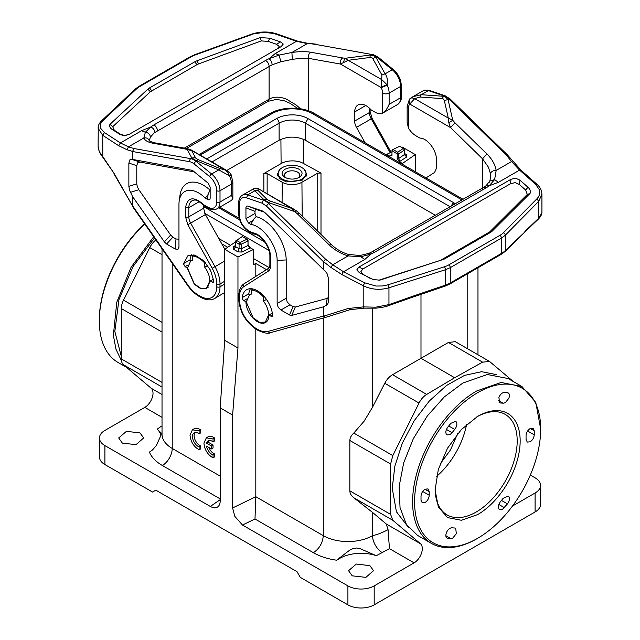 <?xml version="1.0" encoding="UTF-8"?>
<svg xmlns="http://www.w3.org/2000/svg" width="640" height="640" viewBox="0 0 640 640"><rect width="100%" height="100%" fill="white"/><g stroke="black" fill="none" stroke-linecap="round" stroke-linejoin="round"><path stroke-width="0.96" d="M321 234.408L320.992 173.104A4077.4 2354.064 0 0 0 303.416 163.416A15.992 9.232 0 0 0 281.096 163.584L280.912 139.336M320.992 173.104L317.744 173.12L301.936 182.248A13.936 8.04 0 0 1 282.232 182.248L267.144 173.536L263.864 173.536L281.096 163.584M304.184 169.344L306.712 174.088L302.432 180.064L286.488 181.896L279.92 178.784L277.456 174.088L279.992 169.344M211.984 161.944L279.112 123.184L279.112 140.248L226.76 170.472L279.112 140.248C287.872 136.088 296.632 136.088 305.384 140.248L435.312 215.264M306.448 175.704A14.632 8.448 0 0 0 306.016 174.736M278.152 174.736A14.632 8.448 0 0 0 277.728 175.704M301.936 179.024A13.936 8.04 0 0 0 306.016 173.336A13.936 8.04 0 0 0 297.416 165.904A13.936 8.04 0 0 0 282.232 167.648A13.936 8.04 0 0 0 278.152 173.336A13.936 8.04 0 0 0 286.752 180.768A13.936 8.04 0 0 0 301.936 179.024M299.144 169.256C303.016 171.976 303.016 174.696 299.144 177.408L299.144 177.408C294.44 179.648 289.736 179.648 285.024 177.408L285.024 177.408C281.152 174.696 281.152 171.976 285.024 169.256C289.736 167.024 294.44 167.024 299.144 169.256M436.56 476.456A58.056 33.52 120 0 0 466.584 424.464M457.616 433.728L450.528 449.856L440.104 464.056M477.632 514.608A60.144 34.72 120 0 0 520.16 440.952A60.144 34.72 120 0 0 477.632 416.4L461.352 429.528L447.56 448.144L438.336 469.392L435.104 490.056L438.336 506.976L447.56 517.592L461.352 520.264L477.632 514.608M435.112 489.192A58.056 33.52 120 0 0 447.128 514.928A58.056 33.52 120 0 0 476.152 512.048A58.056 33.52 120 0 0 514.072 460.896A58.056 33.52 120 0 0 505.176 414.376A58.056 33.52 120 0 0 476.88 416.832M477.632 538.312L477.632 538.312A89.168 51.48 120 0 0 540.68 429.104A89.168 51.48 120 0 0 477.632 392.696A89.168 51.48 120 0 0 414.576 501.904A89.168 51.48 120 0 0 477.632 538.312L476.64 538.88A90.56 52.288 120 0 1 431.36 543.36A90.56 52.288 120 0 1 417.48 470.792A90.56 52.288 120 0 1 476.64 390.992L501.152 382.472L521.928 386.504L535.808 402.48L540.68 429.104M449.952 434.656L447.048 434.944L446.392 434.336C445.368 432.368 445.832 429.96 447.784 427.136L450.856 423.32L455.696 421.352L456.344 421.952C457.4 424.048 456.856 426.544 454.736 429.432A68.504 39.552 120 0 0 452.112 432.696L449.952 434.656M507.472 392.672C509.424 393.248 509.888 395.112 508.864 398.272L505.312 402.696L503.144 403.232A68.504 39.552 120 0 0 500.528 402.992L499.56 402.728L498.912 397.384C500.32 394.264 502.152 392.6 504.408 392.4L508.216 392.928M534.248 430.768L534.248 434.856C533.952 437.832 532.584 440.152 530.144 441.816L527.248 442.104L526.04 439.296A68.504 39.552 120 0 0 526.04 435.8C526.224 432.744 527.592 430.32 530.144 428.544L533.048 428.256L534.248 430.768L530.272 428.472M508.864 496.672C509.888 498.64 509.424 501.04 507.472 503.872L502.464 509.368L499.56 509.656L498.912 509.056C497.864 506.952 498.4 504.464 500.528 501.576A68.504 39.552 120 0 0 503.144 498.312L508.208 496.064L508.864 496.672M446.456 537.568L447.784 538.336C445.84 537.76 445.368 535.888 446.392 532.736C447.896 529.472 449.8 527.816 452.112 527.776A68.504 39.552 120 0 0 454.736 528.008L455.696 528.28L456.344 533.624L452.792 538.048L450.856 538.608L447.048 538.08M425.112 502.464L422.208 502.744L421.008 500.24L421.008 496.152C421.312 493.176 422.68 490.856 425.112 489.192L428.016 488.904L429.216 491.704A68.504 39.552 120 0 0 429.216 495.2C429.032 498.264 427.664 500.68 425.112 502.464M126.576 367.392L118.072 362.488A90.56 52.288 -60 0 1 99.32 321.032L99.32 319.896A89.168 51.48 -60 0 1 144.656 223.848M221.792 243.848L227.704 247.264M235.648 241.792L224.704 249.328L237.96 256.984L253.32 249.536L253.496 264.624L255.816 263.496L266.472 269.648M431.36 543.36L417.568 535.4L406.376 524.432L400.048 507.664L399.12 486.52L403.688 462.832L413.352 438.648L427.272 416.032L444.256 396.944L462.848 383.032L487.36 374.512L508.128 378.544L521.928 386.504M420.992 294.336L420.992 358.296L454.64 377.728L426.696 394.424L392.552 374.712L448.456 342.44L482.592 362.152L454.64 377.728M426.696 394.424C423.592 396.288 421.04 399.168 419.04 403.056L392.8 455.592L390.608 464.024L390.608 514.384L392.8 520.272L420.464 543.728A11.608 6.704 -60 0 1 422.296 548.64A11.608 6.704 -60 0 1 414.088 562.864L374.184 585.896A18.576 10.728 0 0 1 347.912 585.896L242.496 525.04L234.824 516.408L232.608 507.952L232.608 415.048L237.96 347.992L237.96 256.984M162.024 394.512L151.184 388.264A11.608 6.704 120 0 1 153.016 393.168A11.608 6.704 120 0 1 144.808 407.392L104.904 430.432A18.576 10.728 0 0 0 99.464 438.016L99.464 456.976A18.576 10.728 180 0 0 104.904 464.56L152.52 492.048L155.8 490.152L297.016 571.68L300.296 577.368L347.912 604.856A18.576 10.728 0 0 0 374.184 604.856L535.096 511.96A18.576 10.728 0 0 0 540.536 504.376L540.536 485.416A18.576 10.728 0 0 0 535.096 477.832L530.32 475.072M512.48 506.056L535.096 493A18.576 10.728 0 0 0 540.536 485.416M513.424 381.6L489.56 361.464L482.592 362.152M496.488 374.632L481.608 371.688L464.496 375.4L446.576 385.44L429.32 401L414.16 420.784L402.328 443.16L394.824 466.288L392.248 488.256L396.416 511.736L408.36 527.272M448.456 342.44L455.288 341.68M376.32 555.696A30.184 17.432 0 0 0 339.704 558.408L336.6 560.2L349.56 550.256L353.432 548.432L356.624 548.024L360.2 548.704L376.32 555.696L389.456 548.64L414.088 562.864M369.88 565.632L373.536 570.672L365.88 577.376L352.216 575.832L348.56 570.672L356.32 564.056L369.88 565.632M255.816 329.088L255.816 496.704L254.992 518.984L313.432 552.72C319.96 556.448 327.68 558.944 336.6 560.2M382.392 552.72A13.936 8.048 60 0 1 372.544 535.656C377.192 534.688 382.36 532.68 388.056 529.632L389.456 548.64M401.504 147.2L402.04 146.944L415.296 154.6L402.408 163.464L399.36 161.704L406.712 156.96L406.536 154.664L404.352 153.4M391.96 151.824L386.68 154.384L389.728 156.144L391.96 154.664M399.832 161.696L398.712 158.48L397.168 158.52L399.36 161.704M392.848 149.592L392.176 150.76L397.256 153.968L398.712 153.936L397.72 152.224L393.016 149.504L392.024 150.072L391.96 155.512L389.728 156.144M406.712 156.96L404.352 154.6L398.712 158.48L398.712 153.936L404.352 150.048L404.256 148.792L403.272 148.224L404.352 150.048L404.352 154.6M397.728 152.408L397.056 153.576M160.984 435.264A30.184 17.432 0 0 0 157.216 429.2L161.024 432.84L161.032 435.12L156.376 445.472L152.52 449.936L149.416 452.128A48.768 28.152 0 0 0 162.368 465.504L220.208 498.896M162.024 332.056L121.32 308.56A13.936 8.048 -60 0 1 123.52 300.128L149.752 247.592A13.936 8.048 -60 0 1 155.904 239.96M151.184 388.264L123.52 364.808A13.936 8.048 -60 0 1 121.32 358.912L121.32 308.56M99.464 438.016A18.576 10.728 0 0 0 104.904 445.6L210.32 506.456C213.08 507.872 215.24 508.192 216.8 507.416L217.64 506.96M140 432.912L143.664 437.952L136 444.664L122.344 443.112L118.688 437.952L126.44 431.344L140 432.912M237.96 347.992L224.704 340.336L220.208 407.888L232.608 415.048M253.32 249.536L250.272 247.776L242.056 252.024L238.072 251.92L233.464 249.264L233.288 246.96L235.648 245.344M250.272 247.776L248.04 244.616L247.976 245.512L241.256 248.768L239.072 248.712L235.744 246.792L235.648 245.528L233.288 246.96M242.28 236.528L246.984 239.248L240.056 242.456L239.072 244.16L235.744 242.24L236.72 240.36L242.28 236.528L235.648 240.976L235.744 246.792L233.464 249.264M240.36 242.464L241.256 244.216L239.072 244.16L239.072 248.712L238.072 251.92M246.984 239.248L247.976 240.96L241.256 244.216L241.256 248.768L242.056 252.024M247.152 239.344L248.04 240.12L247.976 245.512L250.248 248.056M153.68 236.776L131.072 267.272L116.776 302.24L113.36 335.36L116.008 349.32L121.448 360.664M154.504 237.96L132.96 266.672L118.936 299.696L114.824 331.416L121.32 356.432M393.016 149.504L399.64 146.296L403.272 148.224M199.112 449.792L199.112 446.92A8.128 4.696 60 0 1 192.472 436.536A8.128 4.696 60 0 1 194.152 432.816A8.128 4.696 60 0 1 199.112 433.816L199.112 430.944L192.408 429.792L190.008 435.112C190.632 441.72 193.672 446.616 199.112 449.792L200.76 448.848L200.76 445.976A8.128 4.696 60 0 1 194.112 435.584A8.128 4.696 60 0 1 195.056 432.48M235.648 245.528L235.648 240.976L236.72 240.36M204.736 267.176L204.736 263.064C200.68 258.64 196.632 256.304 192.584 256.048L192.584 260.16L190.76 260.808L187.496 268.04L194.384 283.928L200.84 288.384L206.552 288.16L209.824 280.928C209.712 276.264 208.016 271.68 204.736 267.176L207.68 265.472M263.52 301.112L263.52 297C259.464 292.576 255.416 290.24 251.368 289.984L251.368 294.096L249.544 294.744L246.272 301.976L253.168 317.864L259.616 322.32L265.336 322.096L268.608 314.864C268.496 310.2 266.792 305.616 263.52 301.112L266.464 299.408M251.368 289.984L253.064 289M263.52 297L264.256 296.576M192.584 256.048L194.288 255.064M204.736 263.064L205.472 262.632M240.056 242.456L236.728 240.528M213.04 457.832C207.592 454.648 204.56 449.76 203.928 443.152L206.336 437.832L213.04 438.984L213.04 441.856A8.128 4.696 60 0 0 208.08 440.848A8.128 4.696 60 0 0 206.536 443.184L211.4 445.984L211.4 448.936L206.536 446.128A8.128 4.696 60 0 0 213.04 454.96L213.04 457.832L214.68 456.88L214.68 454.016A8.128 4.696 60 0 1 208.832 447.456M248.04 244.616L248.04 240.12M224.704 340.336L224.704 249.328M206.536 443.184L208.176 442.232L213.04 445.04L211.4 445.984M213.04 445.04L213.04 447.984L211.4 448.936M208.176 442.232A8.128 4.696 60 0 1 208.984 440.52M213.04 441.856L214.68 440.904L214.68 438.04L213.04 438.984M206.336 437.832L207.976 436.888A11.608 6.704 60 0 1 214.68 438.04M213.04 454.96L214.68 454.016M199.112 430.944L200.76 430L200.76 432.864L199.112 433.816M192.408 429.792L194.056 428.848A11.608 6.704 60 0 1 200.76 430M199.112 446.92L200.76 445.976M217.312 507.168C219.224 505.96 220.192 503.84 220.208 500.792L220.208 407.888M403.28 148.4L397.72 152.224M397.256 153.968L397.168 158.52M415.296 171.736L415.296 154.6M388.056 529.632L386.216 523.952L372.544 512.424L372.544 535.656A34.832 20.112 0 0 1 323.28 535.656L255.816 496.704L232.608 507.952M372.544 308.344L372.544 407.208L364.176 421.128L353.8 433.08C351.216 435.464 349.896 437.936 349.848 440.496L349.848 490.856C349.896 493.472 351.208 495.768 353.8 497.76L372.544 512.424M372.544 407.208L384.768 383.272C386.8 379.4 389.4 376.552 392.552 374.712M99.32 321.032A90.56 52.288 -60 0 1 144.776 224.024M255.816 263.496L255.816 276.392M386.664 155.2L386.68 154.384M402.408 163.464L402.4 164.288M467.776 273.656L467.776 348.888M218.816 238.528L230.544 245.304M253.424 258.512L269.264 267.656M298.216 177.88A7.664 4.424 0 0 0 299.752 175.232A7.664 4.424 0 0 0 297.504 172.104A7.664 4.424 0 0 0 286.672 172.104A7.664 4.424 0 0 0 284.424 175.232A7.664 4.424 0 0 0 285.952 177.88M191.656 254.768A21.592 12.472 -120 0 0 190.064 259.816A2.32 1.344 -120 0 0 190.056 260.04A2.32 1.344 -120 0 0 190.28 261.12M193.464 255.536L193.2 254.864M192.176 170.336L132.648 159.448L132.64 151.432L133.872 148.504L128.448 146.856L143.832 137.976L145.368 132.272L141.608 130.688L150.8 126.976C153.072 127.976 154.408 129.712 154.8 132.184L150.416 137.104L149.28 140.576M192.744 170.624L208.184 183.192L210.152 187.168L210.152 198.016C210.08 199.824 209.24 200.304 207.64 199.464L205.288 198.112A27.864 16.088 -120 0 0 179.176 201.056A27.864 16.088 -120 0 0 178.96 203.76L178.96 246.8L177.936 249.384L175.184 248.984L166.592 244.016L172.864 237.176L170.632 235.04L138.84 189.712L137.312 186.768L136.784 183.848L136.784 165.648L137.68 162.76L140.184 162.12L194.464 171.912M178.944 247.296L178.96 246.8M98.248 126.584L98.112 146.872C98.464 150.104 100.008 153.328 102.736 156.536L114.088 173.376L132.616 206.032L132.648 196.672L164.36 241.88L166.592 244.016M213.816 281.112L213.352 282.408L210.152 281.12L206.784 288.56L200.904 288.792L194.256 284.208L187.168 267.848L185.128 266.672L183.488 263.832L187.864 255.784L195.224 255.32L203.64 260.688L210.536 270.256L213.816 281.112M132.648 159.448L129.976 159.664L128.864 163.08L128.864 186.344L129.544 190.24L132.648 196.672M210.152 189.784L208.024 194.608L205.288 198.112M178.96 239.216L175.984 238.976L172.864 237.176M224.704 281.24L220.008 283.952A2.32 1.344 180 0 1 216.72 283.952A23.224 13.408 -120 0 0 212.176 268.24L187.8 224.68L185.528 216.824L185.528 207.656L188.816 207.688L199.248 201.664M98.072 128.144L102.736 135.344L104.448 132.568L100.664 128.336L100.28 126.768C100.136 124.432 101.088 122.312 103.144 120.424L101.672 120.712C99.224 123.184 98.032 125.68 98.104 128.208M203.592 205.192L203.592 208.288L205.408 214.576L224.808 249.248M191.152 150.152L225.336 170.072L219.944 168.536L218.736 169.896L229.48 175.808L228.032 172.52L225.336 170.072L227.616 170.976M231.496 200.392L232.856 198.544L231.496 195.368L220.008 202.008A2.32 1.344 180 0 1 216.72 202.008A12.536 7.24 -120 0 1 208.408 207.424A44.12 25.472 -120 0 1 206.456 206.368L204.376 205.168A2.32 1.344 120 0 0 204.856 206.232L206.936 207.432L206.456 206.368M224.704 261.072L215.008 266.672A25.544 14.744 -120 0 1 220.008 283.952L220.008 286.776A25.544 14.744 60 0 1 214.712 298.464L224.704 292.504M308.472 58.336L301.024 58.24L292.368 59.36L280.928 61.752L272.144 64.776L154.808 132.52M104.448 132.568L120.408 142.936L128.448 146.856L127.128 149.768L118.696 145.712L102.736 135.344L102.776 157.184L114.088 173.376M145.36 132.256L150.8 126.976A32.4 17 -4.2 0 1 153.872 124.944L265.528 60.48A4.648 2.68 -120 0 1 269.088 65.984A4.648 2.68 -120 0 1 269.096 66.32L269.096 99.192C273.896 96.496 279.688 96.488 286.472 99.176L296.352 105.12L300.464 108.792M251.384 34.24L263.856 32.328L276.2 33.736M272.144 64.776L272.136 64.44C271.768 61.912 270.752 59.992 269.088 58.68L279.016 55.104L275.264 53.528L296.464 41.288A2.32 1.248 -70.9 0 1 297.368 41.064L308.024 43.4M280.928 61.752L279.016 55.104L291.888 52.496L307.28 43.608L296.464 41.288L275.264 33.952M191.712 150.656L185.048 148.96L186.936 148.592L189.984 149.392L187.272 149.536L191.864 158.096A6.968 6.48 -28.2 0 1 195.672 158.04L191.712 150.656M219.944 168.536L197.944 159.544L196.736 160.912L191.864 158.096L190.84 158.68L133.872 148.504M198.584 63.912L261.328 40.904L260.176 37.616L269.816 38.208L280.536 41.912L283.248 44.048L281.144 46.608L129.04 134.424L124.384 135.768L120.072 134.56L112.008 129.32C109.912 127.904 109.232 126.248 109.952 124.344L147.84 89.16A11.536 6.064 -4.1 0 1 149.584 87.896L194.8 61.792L196.896 64.696L198.584 63.912L197.024 60.768L260.176 37.616M129.488 134.168L124.832 135.512L120.52 134.296L114.36 130.296L112.704 126.712L150.352 91.76L196.896 64.696M269.816 38.208L268.288 41.424L276.472 44.256L279.192 46.392L277.088 48.952M268.288 41.424L261.328 40.904M372.784 58.6L371.992 57.784L369.848 57.48L370.44 54.992L374.2 55.912L375.984 57.416A6.968 4.408 150.9 0 0 372.784 58.6L381.92 75.016L385.12 73.84C387.136 76.384 387.808 80.04 387.128 84.792L381.848 79.712L348.216 60.296L340.464 64.048A4.648 3.408 100.1 0 1 342.68 57.952L310.72 52.24C305.448 51.344 299.168 51.432 291.888 52.496L292.368 59.352M387.216 85.008L387.272 85.128A14.864 8.584 60 0 1 389.128 93.088A4.648 2.68 180 0 1 382.56 93.088A10.216 5.896 -120 0 0 381.28 87.616L381.92 75.016M343.64 62.12L344.2 59.824L345.376 58.256L370.44 54.992L371.464 54.408L314.488 44.224L371.464 54.408A13.936 8.048 -120 0 1 376.672 57.024L375.984 57.416L385.12 73.84L392.24 69.728A14.864 8.584 60 0 1 400.624 86.448L389.128 93.088L389.128 104.36C386.968 109.184 384.776 112.12 382.56 113.176L397.544 104.528A14.864 8.584 -120 0 0 400.624 97.728L400.624 86.448A2.32 1.344 0 0 0 401.304 85.504L401.304 96.776C401.76 99.232 400.504 101.816 397.544 104.528M342.68 57.952L345.376 58.256L348.216 60.296L369.848 57.48M387.12 84.792L381.2 87.032M308.504 110.808L308.504 58.336L340.464 64.048L381.28 87.616L387.272 85.128M365.76 105.528L354.656 111.944A16.256 9.384 -120 0 1 358.016 104.936A16.256 9.384 -120 0 1 370.584 109.336A4.648 2.68 -120 0 0 371.856 110.368L373.936 111.568A46.44 26.816 -120 0 0 375.992 112.68A14.864 8.584 -120 0 0 382.56 113.176L382.56 93.088M365.072 142.736L356.472 127.36A9.288 5.36 60 0 1 354.656 121.072L354.656 111.944M112.704 126.712L109.952 124.344M197.024 60.768A11.536 6.064 -4.1 0 0 194.8 61.792M265.528 60.48A32.4 17 -4.2 0 1 269.088 58.68L275.264 53.528M227.424 170.864C228.656 171.392 229.824 172.536 230.92 174.304L230.912 174.304A4.648 4.648 0 0 1 231.184 174.848L229.584 176.016M185.048 148.96L153.088 143.248C147.952 142.28 144.864 140.52 143.832 137.976C146.56 137.48 148.408 138.48 149.384 140.976M149.232 140.512L149.24 140.52C149.84 140.392 147.344 140.912 154.976 142.872L155.072 142.896M229.488 175.8C231.104 174.664 231.304 174.16 230.096 174.272M179.176 201.056L180.016 195.136A33.712 19.464 60 0 1 209.792 189.872M132.616 206.032L113.92 173.712M213.544 279.16L210.152 281.12M524.872 231.48L538.736 218.16L538.712 201.336L541.928 194.24L541.696 192.088M538.328 219.136L541.872 212.744L541.888 211.264M524.464 232.448L504.912 251.592L501.224 254.344A2.32 1.344 -120 0 0 501.704 253.28A23.224 13.408 0 0 0 505.288 250.616L538.32 219.144C540.808 216.616 542.024 214.2 541.928 211.92L541.936 194.144M541.896 194.24C541.848 190.536 540.208 187.224 536.96 184.296L535.552 184.224L539.336 189.688L539.72 191.6C539.864 194.4 538.912 196.816 536.856 198.848L538.72 201.336L505.288 235.24L501.704 237.96L501.704 253.28L450.272 282.976L450.272 267.648L445.648 269.672L388.976 287.792L387.92 284.832L382.544 285.968L376.144 286.04L364.736 282.848L363.192 285.728C371.368 289.624 379.96 290.32 388.96 287.8L388.952 304.608L375.768 307.176L363.2 306.912A2.32 1.52 94.2 0 0 364.424 308.16L364.424 308.16A2.32 1.52 94.2 0 0 364.456 308.16L350.224 309.632M411.056 97.912L410.52 98.296L411.968 97.808L414.664 98.656L409.776 104.064A10.216 5.896 -120 0 0 408.504 108.064A4.648 2.68 180 0 1 407.144 106.168L407.144 122.52L408.504 128.152A14.864 8.584 -120 0 0 415.072 135.24A46.44 26.816 -120 0 0 417.128 136.504L419.208 137.704A4.648 2.68 -120 0 0 420.48 138.144C427.496 138.408 436.464 150.224 436.408 159.144L436.408 168.28L434.592 172.464L425.984 177.904M535.552 184.224L519.592 170.104L511.552 161.552L496.168 170.432C495.136 164.568 492.048 159.08 486.912 153.96L482.552 158.824L450.6 127.632L448.848 122.864L452.728 120.24L454.952 122.776L450.6 127.632L409.776 104.064L408.832 100.888L410.36 98.464M448.848 122.856L448.288 118.072L452.728 120.24L448.136 99.848A6.968 4.28 167.3 0 0 444.328 100.48L448.288 118.072L414.664 98.656L420.056 97.032L421.264 94.704L443.264 96.264L445.464 97.064L448.136 99.848L449.16 99.264L506.128 154.864L507.36 155.432M490.704 177.176L490.488 173.744L488.416 167.16L482.584 158.856M498.392 182.352L494.632 179.592L489.2 185.768L486.032 185.736L483.52 187.432A4.648 2.68 60 0 1 486.128 187.84A32.4 20.264 4.5 0 0 489.2 185.768L498.392 182.344L519.592 170.104L520.992 170.176L536.912 184.264M490.496 173.744L490.616 173.144C491.592 171.352 493.44 170.44 496.168 170.432L494.632 179.592L489.8 181.064L486.032 185.736M367.864 255.2L368.84 253.384L370.912 254.056L360.984 256.752L364.736 259.512L343.536 271.752L364.736 282.848M364.736 259.512L370.912 254.056A32.4 20.264 4.5 0 0 374.472 252.304A4.648 2.68 60 0 0 371.864 251.896L368.84 253.384L359.944 255.512L360.984 256.752L348.112 255.912L332.72 264.8L343.536 271.752A2.32 1.024 -62.4 0 0 341.992 274.632L330.792 267.352L323.464 261.608L325.512 259.144L332.72 264.8L330.792 267.352M407.144 106.168L409.536 99.152A4.648 4.648 0 0 1 410.04 98.64L412.92 96.704L421.264 94.704L428.376 90.592L443.952 95.872A13.936 8.048 60 0 1 449.16 99.264A2.32 0.832 -45.7 0 1 450.24 99.08L445.024 95.72L429.456 90.44A2.32 1.584 -71.3 0 0 428.376 90.592A14.864 8.584 -120 0 0 423.072 90.832L412.92 96.696M420.056 97.032L442.056 98.592L443.952 95.872A2.32 1.584 -71.3 0 1 445.024 95.72M323.448 316.056L325.608 317.376L270.448 332.68A2.32 1.872 74.5 0 1 268.184 331.392L323.448 316.056L323.448 306.832L327.568 304.568L328.472 301.592L328.472 278.32L327 273.416L325.008 271.024L264.992 212.656L262.32 210.92L247.92 206.136C246.648 205.768 245.992 206.328 245.944 207.832L245.944 218.68L248.464 223.04L250.808 224.392C262.8 225.76 277.304 245.624 277.136 260.44L277.136 303.48L278.16 307.248L280.912 310.016L289.504 314.984L291.736 315.424L323.448 306.832M323.448 269.608L323.464 261.608M243.912 300.608A2.32 1.344 60 0 1 242.272 297.768A2.32 1.344 60 0 1 242.28 297.544A21.592 12.472 60 0 1 246.64 289.72A21.592 12.472 60 0 1 262.424 294.632A21.592 12.472 60 0 1 272.6 315.048A2.32 1.344 60 0 1 272.608 315.28A2.32 1.344 60 0 1 272.128 316.344A2.32 1.344 60 0 1 270.968 316.232L268.936 315.056A16.256 9.384 60 0 1 265.568 322.496A16.256 9.384 60 0 1 253.04 318.144A16.256 9.384 60 0 1 245.944 301.784L243.912 300.608L246.608 299.056M250.808 224.392L254.04 218.784L256.16 216.64L255.008 213.448L255.008 211.376C255.048 209.88 255.704 209.312 256.976 209.68L264.448 212.16M328.64 297.24L327.112 298.416L295.32 307.032L293.088 306.592L289.968 304.792L287.224 302.016L286.2 298.256L286.2 259.928L277.136 260.44M269.888 255.8L270.568 256.752L270.568 264.024M387.928 305.416L388.68 305.576L388.976 304.632L412.496 296.352L412.176 297.312L411.304 297.08M441.416 259.8L489.648 231.952L527.296 194.456L525.64 190.008L527.992 187.264L519.928 180.128L515.616 178.208L510.96 179.296L358.856 267.104L356.752 269.928L359.464 272.768L373.256 279.576L379.824 280.152L442.976 259.552L378.832 280.216M370.184 278.376L363.528 274.6L360.808 271.752L362.912 268.936L510.512 183.72L515.168 182.632L519.48 184.56L525.64 190.008M371.712 278.88L373.792 279.712M267.216 199.536L270.152 201.04L269.56 202.952L264.016 199.752A6.968 5.912 -45.5 0 1 267.216 199.536L258.08 190.552L254.88 190.76L252.872 189.312M347.864 255.568C348.48 253.96 348.56 254.072 348.112 255.912C340.832 253.656 334.552 250.008 329.28 244.968L297.32 213.776A4.648 1.656 -45.7 0 1 299.496 213.424L296.24 210.688L291.784 208.432L294.624 211.52L269.56 202.952L268.536 203.544L325.512 259.144M323.448 261.688L266.36 205.968L268.536 203.544A13.936 8.048 60 0 0 263.328 200.144L264.016 199.752L254.88 190.76L247.76 194.872A14.864 8.584 -120 0 0 242.456 195.112L254.2 188.504C256.504 188.04 257.984 188.168 258.632 188.872L291.784 208.432L270.152 201.04M250.44 288.712A21.592 12.472 -120 0 0 248.848 293.752A2.32 1.344 -120 0 0 248.84 293.976A2.32 1.344 -120 0 0 249.064 295.064M254.224 188.496L258.152 189.016L258.08 190.552M296.36 210.896L294.624 211.52L297.32 213.776M328.44 302.272L328.472 301.592M256.16 216.64A33.712 19.464 60 0 1 286.2 259.928M268.936 315.056L272.328 313.096M323.496 316.24L348.12 308.496L363.2 306.912L363.2 285.728L341.992 274.632M527.992 187.264C530.088 189.208 530.768 191.264 530.048 193.424L492.16 231.152A11.536 7.208 4.5 0 1 490.416 232.464L445.2 258.568L443.104 259.056M527.296 194.456L530.048 193.424M442.976 259.552A11.536 7.208 4.5 0 0 445.2 258.568M410.512 98.296C408.896 99.216 408.696 100.984 409.904 103.608M520.992 170.176L507.296 154.768L450.24 99.08M303.416 163.416L303.592 139.336M263.864 191.896L263.864 173.536M267.144 193.792L267.144 173.536M282.232 182.248L282.08 202.416M317.752 231.24L317.744 173.12M302.192 216.056L301.936 182.248M305.384 140.248L305.384 123.184L450.088 206.728M218.728 207.768L239.72 219.888M451.432 205.952A3.712 2.144 -60 0 1 453.824 202.816L308.016 118.632L305.384 123.184A18.576 10.728 180 0 0 279.112 123.184A3.712 2.144 -120 0 0 276.488 118.632L206.728 158.912M453.824 202.816A22.296 12.872 180 0 1 455.272 203.736M276.488 118.632A22.296 12.872 180 0 1 308.016 118.632M268.944 250.408L204.8 213.376M264.648 241.864L203.592 206.608M200.16 155.12L271.888 113.704A28.792 16.624 180 0 1 312.608 113.704L461.912 199.904M199.072 154.488L270.032 113.52L271.888 113.704M463 199.272L314.472 113.52A3.712 2.144 120 0 0 312.608 113.704M374.184 604.856L374.184 585.896M535.096 493L535.096 511.96M347.912 604.856L347.912 585.896M254.992 518.984L242.496 525.04M323.28 318.016L323.28 535.656C322.704 542.904 319.416 548.592 313.432 552.72M339.704 558L339.704 558.408M162.024 425.896A48.768 28.152 0 0 0 157.216 429.2M162.024 248.72L162.024 434.224A34.832 20.112 0 0 0 172.224 448.44A13.936 8.048 -60 0 1 162.368 465.504M162.024 322.352L123.52 300.128M162.024 387.032L123.52 364.808M162.024 382.408L121.32 358.912M210.32 506.456L220.208 499.656M144.808 407.392L162.024 417.328M104.904 464.56L104.904 445.6M220.208 476.144L172.224 448.44L172.224 263.328M149.752 247.592L162.024 254.672M386.216 523.952L420.464 543.728M392.8 455.592L353.8 433.08M390.608 464.024L349.848 440.496M390.608 514.384L349.848 490.856M392.8 520.272L353.8 497.76M419.04 403.056L384.768 383.272M429.216 491.704L424.984 489.264M429.216 495.2L422.72 491.456M450.856 538.608L445.848 535.72M504.408 507.688L498.848 504.48M507.472 503.872L501.48 500.416M534.248 434.856L527.608 431.024M503.144 403.232L498.376 400.472M500.528 402.992L498.848 402.024M454.736 429.432L448.712 425.96M452.112 432.696L446.456 429.432M209.648 176.616A2.32 1.04 129.2 0 1 211.624 174.008L196.048 161.304L196.736 160.912L218.736 169.896L211.624 174.008A14.864 8.584 60 0 1 220.008 190.728A2.32 1.344 180 0 1 216.72 190.728A12.536 7.24 -120 0 0 209.648 176.616L194.08 163.912A11.608 6.704 -120 0 0 189.736 161.736L132.648 151.528M132.648 205.896L187.912 285.04A25.544 14.744 -120 0 0 198.968 295.52L200.584 296.416A23.224 13.408 -120 0 0 216.72 286.776L216.72 283.952M185.528 207.656C187.544 197.024 193.608 196.024 203.736 204.648A2.32 1.344 -120 0 0 204.376 205.168M216.72 190.728L216.72 202.008M132.64 151.432L127.128 149.768M208.024 194.608L207.64 199.464M175.184 248.984L175.984 238.976M164.36 241.88L170.632 235.04M214.712 298.464C210.984 300.616 206.448 300.296 201.096 297.496A2.32 1.36 -60.9 0 1 200.584 296.416M201.096 297.496L199.48 296.6A2.32 1.36 -60.9 0 1 198.968 295.52M224.704 284.064L220.008 286.776A2.32 1.344 180 0 1 216.72 286.776M185.528 216.824A2.32 1.344 0 0 0 188.816 216.824L188.816 207.688A16.256 9.384 -120 0 1 192.176 200.68C194.512 200.672 194.48 197.408 203.688 205.296A2.32 0.72 -43.3 0 1 203.736 204.648M231.184 174.84L232.856 182.2A4.648 2.68 180 0 1 231.496 184.096L220.008 190.728L220.008 202.008A14.864 8.584 -120 0 1 216.928 208.808C214.544 210.08 211.904 209.992 209.008 208.552A2.32 1.424 -63.2 0 1 208.408 207.424M128.864 186.344L136.784 183.848M130.448 192.368L138.84 189.712M136.784 165.648L128.864 163.08M131.48 159.288L140.184 162.12M229.64 176.136A14.864 8.584 60 0 1 231.496 184.096L231.496 195.368M118.696 145.712L120.408 142.936L141.608 130.688M139.792 86.512L138.776 86.472L190.208 56.776L194.744 54.696L195.392 54.904A20.856 10.944 -4.2 0 0 191.224 56.816L139.792 86.512A20.856 10.944 -4.2 0 0 136.568 88.864L103.144 120.424M191.224 56.816A2.32 1.344 -120 0 0 190.208 56.776M157.448 130.784A4.648 2.68 -120 0 0 157.432 130.448A4.648 2.68 -120 0 0 153.872 124.944M197.944 159.544L195.672 158.04M369.432 108.2L369.432 112.544A2.32 1.344 180 0 0 370.112 111.592L372.088 118.32L371.248 118.832A9.288 5.36 60 0 1 369.432 112.544L354.656 121.072M389.128 104.36L400.624 97.728A2.32 1.344 0 0 0 401.304 96.776M308.504 58.336C308.024 55.72 308.76 53.688 310.72 52.24M356.472 127.36L371.248 118.832L390.192 152.68M376.672 57.024L392.24 69.728A2.32 1.04 -50.8 0 1 393.376 69.592L377.808 56.888L376.672 57.024M314.488 44.224L308.008 43.4L315.28 44.016M184.336 148.128L269.096 99.192L268.136 101.312L186.416 148.496M276.472 44.256L280.536 41.912M120.072 134.56L120.52 134.296M114.36 130.296L112.008 129.32M150.352 91.76L147.84 89.16M151.68 90.8L149.584 87.896M252.08 34.432L195.392 54.904M138.776 86.472L135.12 89.152A2.32 1.664 46.7 0 1 136.568 88.864M194.08 163.912A2.32 1.04 129.2 0 1 196.048 161.304A13.936 8.048 -120 0 0 190.84 158.68A2.32 1.704 100.1 0 0 189.736 161.736M153.088 143.248L154.976 142.872L186.936 148.592M150.416 137.104C150.088 134.32 148.408 132.712 145.368 132.272M212.176 268.24L215.008 266.672L190.632 223.104L205.408 214.576M187.8 224.68L190.632 223.104A9.288 5.36 60 0 1 188.816 216.824L203.592 208.288M213.832 281.344L212.184 282.296M199.48 296.6C195.072 294.088 191.128 290.368 187.648 285.424L187.912 285.04M191.112 170L193.264 170.96M190.064 259.816L183.496 263.608M185.128 266.672L187.824 265.12M408.504 128.152L408.504 108.064M482.552 158.84L482.552 189.56M504.912 251.592A2.32 1.632 -134.4 0 0 505.288 250.616L505.288 235.24A2.32 1.6 -135.4 0 0 503.432 232.752L536.856 198.848M387.92 284.832L444.608 266.712A20.856 13.04 4.5 0 0 448.776 264.896A2.32 1.344 60 0 1 450.272 267.648L501.704 237.96L500.208 235.2A20.856 13.04 4.5 0 0 503.432 232.752M448.776 264.896L500.208 235.2M374.472 252.304L486.128 187.84M442.056 98.592L443.256 98.936L444.328 100.48M268.184 331.392A25.544 14.744 60 0 1 257.128 329.096A2.32 1.32 120.9 0 0 257.576 330.136C264.12 333.16 268.408 334 270.448 332.68M266.36 205.968L262.024 203.144L246.456 197.872C242.048 196.744 239.688 198.72 239.376 203.808L239.376 215.088C239.832 221.272 242.6 226.272 247.688 230.104L249.648 231.304A2.32 1.344 120 0 0 250.128 232.368L253.792 234.088A2.32 1.752 -84.7 0 1 252.36 232.728A18.576 10.728 60 0 1 270.568 256.752L270.568 265.92A11.608 6.704 60 0 1 268.296 271.152L243.92 286.568C240.952 288.544 239.44 292.032 239.376 297.04L239.376 297.96M252.36 232.728L249.648 231.304M239.376 299.856L239.376 297.04A2.32 1.344 0 0 1 238.696 296.088L238.696 298.912A2.32 1.344 0 0 0 239.376 299.856C240.312 311.76 245.688 321.184 255.512 328.128A2.32 1.32 120.9 0 0 255.968 329.176C245.408 321.768 239.656 311.68 238.696 298.912M257.128 329.096L255.512 328.128M247.92 206.136L256.976 209.68M255.008 211.376L245.944 207.832M245.944 218.68L255.008 213.448M252.864 220.496L248.464 223.04M277.136 303.48L286.2 298.256M280.912 310.016L289.968 304.792M289.504 314.984L293.088 306.592M291.736 315.424L295.32 307.032M326.376 305.488L327.112 298.416M270.568 265.92A2.32 1.344 180 0 1 269.888 264.968C269.816 266.488 269.416 267.576 268.696 268.24A2.32 1.896 57.7 0 0 268.296 271.152M251.728 232.504A2.32 1.344 120 0 0 252.208 233.568M239.376 215.088A2.32 1.344 0 0 1 238.696 214.136L238.696 202.864A2.32 1.344 0 0 0 239.376 203.808L239.376 213.192M444.608 266.712L445.648 269.672L445.648 285.048L412.48 296.336M445.648 285.048A23.224 13.408 0 0 0 450.272 282.976A2.32 1.344 -120 0 1 449.792 284.04L445.216 286.088A2.32 0.96 -108.8 0 0 445.648 285.048M299.496 213.424L331.456 244.616L329.28 244.968M268.648 268.28L244.376 283.624A2.32 1.896 57.7 0 0 244.32 283.656A2.32 1.896 57.7 0 0 243.92 286.568M262.024 203.144L263.328 200.144L247.76 194.872L246.456 197.872M364.424 308.16L375.976 308.16C382.208 307.472 386.4 306.632 388.568 305.64L412.176 297.312M242.28 297.544L248.848 293.752M270.968 316.232L272.608 315.28M247.688 230.104A2.32 1.256 123 0 0 248.064 231.104L250.128 232.368M268.752 268.208A2.32 1.896 57.7 0 0 268.696 268.24L244.32 283.656C240.88 285.616 239 289.76 238.696 296.088M348.12 308.496L350.488 309.512M363.528 274.6L359.464 272.768M358.856 267.104L362.912 268.936M510.512 183.72L510.96 179.296M519.928 180.128L519.48 184.56M489.648 231.952L492.16 231.152M488.32 232.952L490.416 232.464M486.912 153.96L454.952 122.776M512.872 162.224L511.552 161.552L506.128 154.864M489.584 182.216L490.72 176.624M219.816 207.136L239.264 218.368M455.304 341.688L489.56 361.464M265.336 322.096L267.264 320.984M206.552 288.16L208.48 287.048M249.544 294.744L251.368 293.696M190.76 260.808L192.584 259.76M477.976 267.768L477.976 354.776M477.616 538.312L476.648 538.88M314.472 113.52C302.592 106.4 281.912 106.4 270.032 113.52M278.152 176.664L278.152 173.336M306.016 176.664L306.016 173.336M191.48 150.104L227.272 170.776M232.856 182.2L232.856 198.544M251.44 34.216C259.936 31.432 268.176 31.272 276.16 33.72L297.368 41.064M370.112 108.848L370.112 111.592M393.376 69.592C398.328 74.008 400.968 79.312 401.304 85.504M391.072 152.256L372.088 118.32M372.408 54.224L377.808 56.888M297.64 108.424L289.944 103.248L284.448 100.856L276.48 99.36L268.136 101.312M251.432 34.224L194.744 54.696M189.976 149.392L191.472 150.096M231.696 200.28L216.928 208.808M135.12 89.152L101.776 120.632M102.784 157.184C100.92 154.264 99.016 153.48 98.072 145.952M209.008 208.552L206.936 207.432M204.856 206.232L203.688 205.296M132.44 206.36L187.648 285.424M371.864 251.896L483.52 187.432M253.792 234.088C259.984 233.928 270.184 246.76 269.888 255.856L269.888 264.968M258.632 188.88L294.576 209.632M445.216 286.088L412.056 297.376M242.456 195.112C239.976 196.68 238.72 199.264 238.696 202.864M238.696 214.136C239.176 221.16 242.296 226.816 248.064 231.104M257.576 330.136L255.968 329.176M350.208 309.64L325.656 317.36M331.456 244.608C336.072 249.08 341.712 252.352 348.376 254.432M359.944 255.512L348.384 254.432M449.792 284.04L501.224 254.344M423.072 90.832C423.408 90 425.536 89.864 429.456 90.44"/></g></svg>

